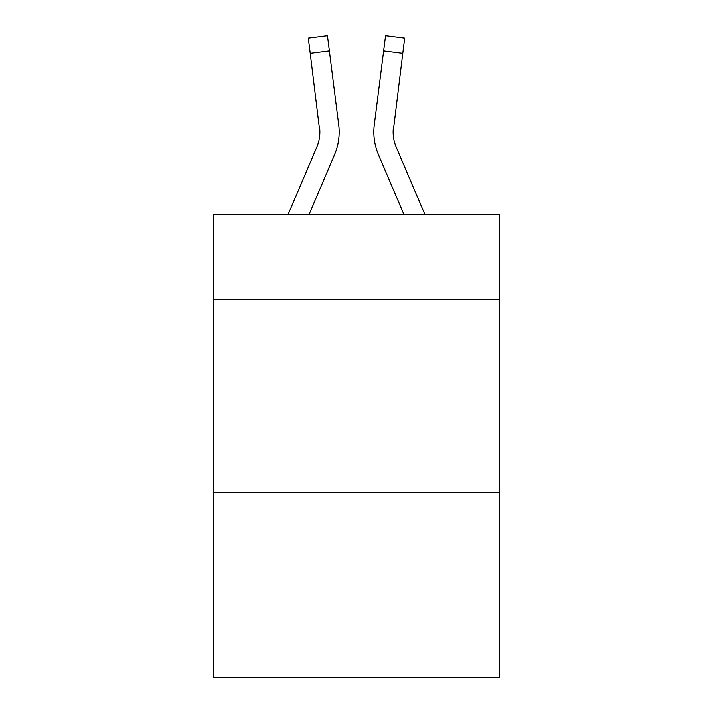 <?xml version="1.0" encoding="UTF-8"?>
<svg xmlns="http://www.w3.org/2000/svg" width="713" height="713" viewBox="0 0 713 713"><rect width="100%" height="100%" fill="white"/><g stroke="black" fill="none" stroke-linecap="round" stroke-linejoin="round"><path stroke-width="1.07" d="M499.189 299.424L499.189 214.586L213.811 214.586L213.811 299.424L499.189 299.424L499.189 677.35L213.811 677.35L213.811 299.424M499.189 492.246L213.811 492.246M334.522 154.721L309.032 214.586L334.522 154.721A57.842 57.842 -40 0 0 338.693 124.811L329.361 50.953L310.226 53.368L308.292 38.065L327.427 35.65L329.361 50.953M288.079 214.586L316.786 147.163A38.564 38.564 -29.2 0 0 319.861 132.128L310.226 53.368M339.076 134.864L339.147 132.03M338.399 122.493L338.693 124.811L338.399 122.493M424.921 214.586L396.214 147.163A38.564 38.564 29.2 0 1 393.139 132.128L402.774 53.368L383.639 50.953L385.573 35.65L404.708 38.065L402.774 53.368M378.478 154.721L403.968 214.586L378.478 154.721A57.842 57.842 40 0 1 374.307 124.811L383.639 50.953M393.184 133.946L393.442 127.226A38.564 38.564 40 0 0 396.214 147.163A38.564 38.564 40 0 1 393.139 132.128L393.442 127.226M316.786 147.163A38.564 38.564 -40 0 0 319.861 132.128A38.564 38.564 -40 0 1 316.786 147.163A38.564 38.564 -40 0 0 319.861 132.128A38.564 38.564 -40 0 1 316.786 147.163A38.564 38.564 -40 0 0 319.861 132.128A38.564 38.564 -40 0 1 316.786 147.163A38.564 38.564 -40 0 0 319.861 132.128A38.564 38.564 -40 0 1 316.786 147.163A38.564 38.564 -40 0 0 319.861 132.128A38.564 38.564 -40 0 1 316.786 147.163A38.564 38.564 -40 0 0 319.861 132.128A38.564 38.564 -40 0 1 316.786 147.163A38.564 38.564 -40 0 0 319.861 132.128A38.564 38.564 -40 0 1 316.786 147.163A38.564 38.564 -40 0 0 319.558 127.226L319.861 132.128M396.214 147.163A38.564 38.564 40 0 1 393.139 132.128A38.564 38.564 40 0 0 396.214 147.163A38.564 38.564 40 0 1 393.139 132.128A38.564 38.564 40 0 0 396.214 147.163A38.564 38.564 40 0 1 393.139 132.128A38.564 38.564 40 0 0 396.214 147.163A38.564 38.564 40 0 1 393.139 132.128A38.564 38.564 40 0 0 396.214 147.163A38.564 38.564 40 0 1 393.139 132.128A38.564 38.564 40 0 0 396.214 147.163A38.564 38.564 40 0 1 393.139 132.128A38.564 38.564 40 0 0 396.214 147.163A38.564 38.564 40 0 1 393.139 132.128M373.924 134.882L373.853 132.03M308.292 38.065L327.427 35.65M385.573 35.65L404.708 38.065"/></g></svg>
